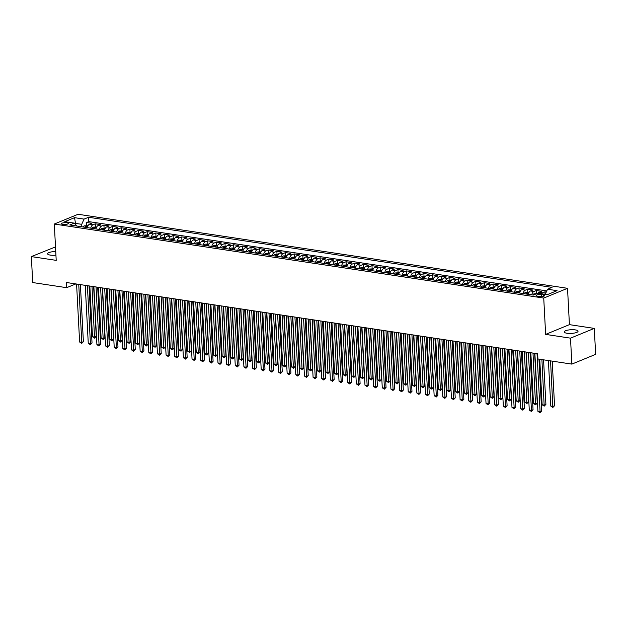 <?xml version="1.0" encoding="UTF-8"?>
<svg xmlns="http://www.w3.org/2000/svg" width="627" height="627" viewBox="0 0 627 627"><rect width="100%" height="100%" fill="white"/><g stroke="black" fill="none" stroke-linecap="round" stroke-linejoin="round"><path stroke-width="0.94" d="M55.748 251.537A6.905 1.85 -3 0 0 47.589 253.786A6.905 1.85 -3 0 0 50.372 255.111A6.905 1.85 -3 0 0 55.936 255.165M567.035 333.266A6.905 1.85 -3 0 0 574.293 333.07A6.905 1.85 -3 0 0 578.047 331.213A6.905 1.85 -3 0 0 575.265 329.888A6.905 1.85 -3 0 0 568.015 330.076A6.905 1.85 -3 0 0 564.261 331.934A6.905 1.85 -3 0 0 567.035 333.266M62.833 224.419A3.456 0.925 -3 0 0 66.462 224.325A3.456 0.925 -3 0 0 68.335 223.392A3.456 0.925 -3 0 0 66.948 222.734A3.456 0.925 -3 0 0 63.319 222.828A3.456 0.925 -3 0 0 61.438 223.753A3.456 0.925 -3 0 0 62.833 224.419M55.505 246.897L31.35 256.6L32.714 282.55L66.65 287.683L75.82 283.921M567.529 288.31L78.101 214.277L54.306 224.035L543.734 298.068L567.529 288.31L569.426 324.637L545.639 334.395L570.499 338.157L594.286 328.399L569.426 324.637M594.286 328.399L595.65 354.349L571.855 364.107L570.499 338.157M546.274 292.033L544.934 291.829L545.067 294.329M537.942 293.256A4.318 2.532 -81.4 0 1 539.126 292.268L541.477 291.304L536.289 290.52L536.446 293.53M528.271 294.322A4.318 2.532 98.6 0 1 530.481 290.959L532.825 290.003L527.636 289.212L527.793 292.221M519.626 293.013A4.318 2.532 98.6 0 1 521.836 289.658L524.18 288.694L518.991 287.911L519.148 290.912M510.981 291.704A4.318 2.532 98.6 0 1 513.184 288.349L515.535 287.385L510.347 286.602L510.503 289.603M502.337 290.395A4.318 2.532 98.6 0 1 504.539 287.041L506.882 286.077L501.694 285.293L501.859 288.295M493.684 289.086A4.318 2.532 98.6 0 1 495.894 285.732L498.238 284.768L493.049 283.984L493.206 286.986M485.039 287.777A4.318 2.532 98.6 0 1 487.242 284.423L489.593 283.459L484.405 282.675L484.561 285.677M476.395 286.468A4.318 2.532 98.6 0 1 478.597 283.114L480.948 282.15L475.76 281.366L475.917 284.368M467.742 285.16A4.318 2.532 98.6 0 1 469.952 281.805L472.296 280.841L467.107 280.057L467.264 283.067M459.097 283.851A4.318 2.532 98.6 0 1 461.3 280.496L463.651 279.532L458.462 278.749L458.619 281.758M450.452 282.55A4.318 2.532 98.6 0 1 452.655 279.187L455.006 278.231L449.818 277.44L449.974 280.449M441.8 281.241A4.318 2.532 98.6 0 1 444.01 277.886L446.353 276.922L441.165 276.139L441.322 279.14M433.155 279.932A4.318 2.532 98.6 0 1 435.365 276.578L437.709 275.614L432.52 274.83L432.677 277.832M424.51 278.623A4.318 2.532 98.6 0 1 426.713 275.269L429.064 274.305L423.876 273.521L424.032 276.523M415.866 277.314A4.318 2.532 98.6 0 1 418.068 273.96L420.411 272.996L415.223 272.212L415.38 275.214M407.213 276.005A4.318 2.532 98.6 0 1 409.423 272.651L411.767 271.687L406.578 270.903L406.735 273.905M398.568 274.697A4.318 2.532 98.6 0 1 400.771 271.342L403.122 270.378L397.933 269.594L398.09 272.596M389.923 273.388A4.318 2.532 98.6 0 1 392.126 270.033L394.469 269.069L389.289 268.285L389.445 271.295M381.271 272.079A4.318 2.532 98.6 0 1 383.481 268.724L385.824 267.768L380.636 266.977L380.793 269.986M372.626 270.778A4.318 2.532 98.6 0 1 374.828 267.415L377.18 266.459L371.991 265.668L372.148 268.677M363.981 269.469A4.318 2.532 98.6 0 1 366.184 266.114L368.535 265.15L363.346 264.367L363.503 267.368M355.329 268.16A4.318 2.532 98.6 0 1 357.539 264.806L359.882 263.842L354.694 263.058L354.851 266.06M346.684 266.851A4.318 2.532 98.6 0 1 348.894 263.497L351.238 262.533L346.049 261.749L346.206 264.751M338.039 265.542A4.318 2.532 98.6 0 1 340.242 262.188L342.593 261.224L337.404 260.44L337.561 263.442M329.387 264.233A4.318 2.532 98.6 0 1 331.597 260.879L333.94 259.915L328.752 259.131L328.909 262.133M320.742 262.925A4.318 2.532 98.6 0 1 322.952 259.57L325.295 258.606L320.107 257.822L320.264 260.824M312.097 261.616A4.318 2.532 98.6 0 1 314.299 258.261L316.651 257.297L311.462 256.514L311.619 259.523M303.452 260.307A4.318 2.532 98.6 0 1 305.655 256.952L307.998 255.996L302.81 255.205L302.974 258.214M294.8 259.006A4.318 2.532 98.6 0 1 297.01 255.644L299.353 254.687L294.165 253.896L294.322 256.905M286.155 257.697A4.318 2.532 98.6 0 1 288.357 254.343L290.709 253.379L285.52 252.595L285.677 255.597M277.51 256.388A4.318 2.532 98.6 0 1 279.713 253.034L282.064 252.07L276.875 251.286L277.032 254.288M268.858 255.079A4.318 2.532 98.6 0 1 271.068 251.725L273.411 250.761L268.223 249.977L268.38 252.979M260.213 253.77A4.318 2.532 98.6 0 1 262.415 250.416L264.766 249.452L259.578 248.668L259.735 251.67M251.568 252.462A4.318 2.532 98.6 0 1 253.77 249.107L256.122 248.143L250.933 247.359L251.09 250.361M242.915 251.153A4.318 2.532 98.6 0 1 245.126 247.798L247.469 246.834L242.281 246.05L242.437 249.052M234.271 249.844A4.318 2.532 98.6 0 1 236.481 246.489L238.824 245.525L233.636 244.742L233.793 247.751M225.626 248.535A4.318 2.532 98.6 0 1 227.828 245.181L230.18 244.224L224.991 243.433L225.148 246.442M216.981 247.234A4.318 2.532 98.6 0 1 219.184 243.872L221.527 242.915L216.339 242.124L216.503 245.133M208.329 245.925A4.318 2.532 98.6 0 1 210.539 242.571L212.882 241.607L207.694 240.823L207.85 243.825M199.684 244.616A4.318 2.532 98.6 0 1 201.886 241.262L204.237 240.298L199.049 239.514L199.206 242.516M191.039 243.307A4.318 2.532 98.6 0 1 193.241 239.953L195.593 238.989L190.404 238.205L190.561 241.207M182.386 241.998A4.318 2.532 98.6 0 1 184.597 238.644L186.94 237.68L181.752 236.896L181.908 239.898M173.742 240.69A4.318 2.532 98.6 0 1 175.944 237.335L178.295 236.371L173.107 235.587L173.264 238.589M165.097 239.381A4.318 2.532 98.6 0 1 167.299 236.026L169.651 235.062L164.462 234.279L164.619 237.28M156.444 238.072A4.318 2.532 98.6 0 1 158.655 234.717L160.998 233.753L155.809 232.97L155.966 235.979M147.8 236.763A4.318 2.532 98.6 0 1 150.01 233.409L152.353 232.452L147.165 231.661L147.321 234.67M139.155 235.462A4.318 2.532 98.6 0 1 141.357 232.1L143.708 231.144L138.52 230.352L138.677 233.362M130.51 234.153A4.318 2.532 98.6 0 1 132.712 230.799L135.056 229.835L129.867 229.051L130.024 232.053M121.857 232.844A4.318 2.532 98.6 0 1 124.068 229.49L126.411 228.526L121.223 227.742L121.379 230.744M113.213 231.535A4.318 2.532 98.6 0 1 115.415 228.181L117.766 227.217L112.578 226.433L112.735 229.435M104.568 230.227A4.318 2.532 98.6 0 1 106.77 226.872L109.114 225.908L103.925 225.124L104.09 228.126M95.915 228.918A4.318 2.532 98.6 0 1 98.126 225.563L100.469 224.599L95.28 223.815L95.437 226.817M571.855 364.107L537.919 358.973L537.645 353.785L66.376 282.495L66.65 287.683M543.429 294.839L541.524 294.557A3.347 0.893 -3 0 0 538.013 294.643A3.347 0.893 -3 0 0 536.187 295.544A3.347 0.893 -3 0 0 537.535 296.187L539.439 296.477A3.347 0.893 -3 0 0 542.951 296.383A3.347 0.893 -3 0 0 544.777 295.482A3.347 0.893 -3 0 0 543.429 294.839L543.499 296.265M76.917 226.041L74.284 223.118L69.785 224.968L533.271 295.074L537.77 293.224L547.285 294.666L557.058 290.662L547.543 289.219L552.05 287.37L88.564 217.263L84.057 219.113L81.706 224.317L75.655 223.4L74.84 223.737M74.284 223.118L64.777 221.684L74.55 217.671L84.057 219.113M541.407 293.773A4.318 2.532 -81.4 0 1 542.59 292.793L544.934 291.829M546.783 290.904L88.791 221.621L86.636 222.507L86.792 225.508M87.271 227.609A4.318 2.532 98.6 0 1 89.473 224.254L91.824 223.29L86.636 222.507M90.727 228.134A4.318 2.532 -81.4 0 1 92.937 224.779L95.28 223.815M99.379 229.443A4.318 2.532 -81.4 0 1 101.582 226.088L103.925 225.124M108.024 230.752A4.318 2.532 -81.4 0 1 110.227 227.397L112.578 226.433M116.669 232.061A4.318 2.532 -81.4 0 1 118.879 228.706L121.223 227.742M125.322 233.362A4.318 2.532 -81.4 0 1 127.524 230.007L129.867 229.051M133.966 234.67A4.318 2.532 -81.4 0 1 136.169 231.316L138.52 230.352M142.611 235.979A4.318 2.532 -81.4 0 1 144.821 232.625L147.165 231.661M151.256 237.288A4.318 2.532 -81.4 0 1 153.466 233.934L155.809 232.97M159.909 238.597A4.318 2.532 -81.4 0 1 162.111 235.243L164.462 234.279M168.553 239.906A4.318 2.532 -81.4 0 1 170.756 236.551L173.107 235.587M177.198 241.215A4.318 2.532 -81.4 0 1 179.408 237.86L181.752 236.896M185.851 242.524A4.318 2.532 -81.4 0 1 188.053 239.169L190.404 238.205M194.495 243.832A4.318 2.532 -81.4 0 1 196.698 240.478L199.049 239.514M203.14 245.133A4.318 2.532 -81.4 0 1 205.35 241.779L207.694 240.823M211.793 246.442A4.318 2.532 -81.4 0 1 213.995 243.088L216.339 242.124M220.438 247.751A4.318 2.532 -81.4 0 1 222.64 244.397L224.991 243.433M229.082 249.06A4.318 2.532 -81.4 0 1 231.292 245.706L233.636 244.742M237.727 250.369A4.318 2.532 -81.4 0 1 239.937 247.014L242.281 246.05M246.38 251.678A4.318 2.532 -81.4 0 1 248.582 248.323L250.933 247.359M255.024 252.987A4.318 2.532 -81.4 0 1 257.235 249.632L259.578 248.668M263.669 254.296A4.318 2.532 -81.4 0 1 265.879 250.941L268.223 249.977M272.322 255.604A4.318 2.532 -81.4 0 1 274.524 252.25L276.875 251.286M280.967 256.905A4.318 2.532 -81.4 0 1 283.169 253.551L285.52 252.595M289.611 258.214A4.318 2.532 -81.4 0 1 291.821 254.86L294.165 253.896M298.264 259.523A4.318 2.532 -81.4 0 1 300.466 256.169L302.81 255.205M306.909 260.832A4.318 2.532 -81.4 0 1 309.111 257.478L311.462 256.514M315.553 262.141A4.318 2.532 -81.4 0 1 317.764 258.786L320.107 257.822M324.198 263.45A4.318 2.532 -81.4 0 1 326.408 260.095L328.752 259.131M332.851 264.759A4.318 2.532 -81.4 0 1 335.053 261.404L337.404 260.44M341.496 266.067A4.318 2.532 -81.4 0 1 343.706 262.713L346.049 261.749M350.14 267.376A4.318 2.532 -81.4 0 1 352.35 264.022L354.694 263.058M358.793 268.677A4.318 2.532 -81.4 0 1 360.995 265.323L363.346 264.367M367.438 269.986A4.318 2.532 -81.4 0 1 369.64 266.632L371.991 265.668M376.082 271.295A4.318 2.532 -81.4 0 1 378.293 267.941L380.636 266.977M384.735 272.604A4.318 2.532 -81.4 0 1 386.937 269.249L389.289 268.285M393.38 273.913A4.318 2.532 -81.4 0 1 395.582 270.558L397.933 269.594M402.025 275.222A4.318 2.532 -81.4 0 1 404.235 271.867L406.578 270.903M410.677 276.531A4.318 2.532 -81.4 0 1 412.879 273.176L415.223 272.212M419.322 277.839A4.318 2.532 -81.4 0 1 421.524 274.485L423.876 273.521M427.967 279.148A4.318 2.532 -81.4 0 1 430.177 275.794L432.52 274.83M436.611 280.449A4.318 2.532 -81.4 0 1 438.822 277.095L441.165 276.139M445.264 281.758A4.318 2.532 -81.4 0 1 447.466 278.404L449.818 277.44M453.909 283.067A4.318 2.532 -81.4 0 1 456.111 279.713L458.462 278.749M462.554 284.376A4.318 2.532 -81.4 0 1 464.764 281.021L467.107 280.057M471.206 285.685A4.318 2.532 -81.4 0 1 473.409 282.33L475.76 281.366M479.851 286.994A4.318 2.532 -81.4 0 1 482.053 283.639L484.405 282.675M488.496 288.302A4.318 2.532 -81.4 0 1 490.706 284.948L493.049 283.984M497.148 289.611A4.318 2.532 -81.4 0 1 499.351 286.257L501.694 285.293M505.793 290.92A4.318 2.532 -81.4 0 1 507.995 287.566L510.347 286.602M514.438 292.221A4.318 2.532 -81.4 0 1 516.648 288.867L518.991 287.911M523.083 293.53A4.318 2.532 -81.4 0 1 525.293 290.176L527.636 289.212M531.735 294.839A4.318 2.532 -81.4 0 1 533.938 291.484L536.289 290.52M31.35 256.6L56.211 260.362L54.306 224.035M545.639 334.395L543.734 298.068M75.718 224.709L74.55 217.671M81.831 226.786L81.706 224.317M545.224 294.353L547.543 289.219M88.791 221.621L88.564 217.263M537.041 353.691L540.082 411.673L537.919 411.343L534.878 353.362M538.969 359.13L541.689 411.014L540.082 411.673L539.988 412.723L537.919 411.343M541.689 411.014L539.988 412.723M548.398 360.556L550.78 406.069L552.943 406.398L554.55 405.74L552.215 361.136M554.55 405.74L552.849 407.448L550.553 360.886M552.849 407.448L550.78 406.069M528.396 352.382L531.437 410.364L529.274 410.034L526.233 352.053M530.05 352.633L533.044 409.705L531.437 410.364L531.335 411.422L529.274 410.034M533.044 409.705L531.335 411.422M519.752 351.073L522.785 409.055L520.622 408.726L517.588 350.744M521.405 351.324L524.391 408.396L522.785 409.055L522.691 410.113L520.622 408.726M524.391 408.396L522.691 410.113M511.099 349.764L514.14 407.746L511.977 407.425L508.936 349.443M512.753 350.015L515.747 407.088L514.14 407.746L514.046 408.804L511.977 407.425M515.747 407.088L514.046 408.804M502.454 348.455L505.495 406.437L503.332 406.116L500.291 348.134M504.108 348.706L507.102 405.779L505.495 406.437L505.393 407.495L503.332 406.116M507.102 405.779L505.393 407.495M536.884 293.593L533.898 293.867A2.861 1.677 98.6 0 0 532.84 295.011M539.745 359.247L542.136 404.76L544.291 405.089L545.905 404.431L543.562 359.827M545.905 404.431L544.197 406.147L541.908 359.577M544.197 406.147L542.136 404.76M528.992 292.401L525.254 292.558A2.861 1.677 98.6 0 0 524.196 293.702M530.826 352.75L533.483 403.451L535.646 403.78L537.253 403.122L534.643 353.33M526.876 294.102A2.861 1.677 -81.4 0 1 527.456 293.287L526.421 293.13A2.861 1.677 98.6 0 0 525.834 293.945M537.253 403.122L535.552 404.838L532.989 353.079M535.552 404.838L533.483 403.451M520.347 291.093L516.609 291.249A2.861 1.677 98.6 0 0 515.543 292.394M522.181 351.441L524.838 402.15L527.001 402.471L528.608 401.813L525.998 352.021M518.223 292.801A2.861 1.677 -81.4 0 1 518.811 291.978L517.777 291.821A2.861 1.677 98.6 0 0 517.189 292.644M528.608 401.813L526.907 403.529L524.344 351.771M526.907 403.529L524.838 402.15M511.703 289.784L507.964 289.94A2.861 1.677 98.6 0 0 506.898 291.085M513.537 350.132L516.193 400.841L518.357 401.162L519.963 400.504L517.353 350.712M509.579 291.492A2.861 1.677 -81.4 0 1 510.166 290.669L509.124 290.513A2.861 1.677 98.6 0 0 508.544 291.336M519.963 400.504L518.255 402.221L515.692 350.462M518.255 402.221L516.193 400.841M493.81 347.146L496.843 405.136L494.687 404.807L491.646 346.825M495.463 347.397L498.449 404.47L496.843 405.136L496.749 406.186L494.687 404.807M498.449 404.47L496.749 406.186M503.058 288.475L499.311 288.632A2.861 1.677 98.6 0 0 498.253 289.776M504.884 348.824L507.541 399.532L509.704 399.861L511.311 399.195L508.701 349.404M500.934 290.183A2.861 1.677 -81.4 0 1 501.522 289.36L500.479 289.204A2.861 1.677 98.6 0 0 499.891 290.027M511.311 399.195L509.61 400.912L507.047 349.153M509.61 400.912L507.541 399.532M485.157 345.845L488.198 403.827L486.035 403.498L483.002 345.516M486.818 346.096L489.805 403.169L488.198 403.827L488.104 404.877L486.035 403.498M489.805 403.169L488.104 404.877M494.405 287.166L490.667 287.323A2.861 1.677 98.6 0 0 489.601 288.467M496.239 347.515L498.896 398.223L501.059 398.553L502.666 397.894L500.056 348.095M492.281 288.875A2.861 1.677 -81.4 0 1 492.869 288.059L491.834 287.903A2.861 1.677 98.6 0 0 491.247 288.718M502.666 397.894L500.965 399.603L498.402 347.844M500.965 399.603L498.896 398.223M476.512 344.536L479.553 402.518L477.39 402.189L474.349 344.207M478.166 344.787L481.16 401.86L479.553 402.518L479.459 403.569L477.39 402.189M481.16 401.86L479.459 403.569M485.76 285.857L482.022 286.014A2.861 1.677 98.6 0 0 480.956 287.158M487.594 346.214L490.251 396.915L492.414 397.244L494.021 396.585L491.411 346.786M483.636 287.566A2.861 1.677 -81.4 0 1 484.224 286.751L483.19 286.594A2.861 1.677 98.6 0 0 482.602 287.409M494.021 396.585L492.313 398.294L489.758 346.535M492.313 398.294L490.251 396.915M467.867 343.228L470.901 401.209L468.745 400.88L465.704 342.898M469.521 343.478L472.515 400.551L470.901 401.209L470.806 402.26L468.745 400.88M472.515 400.551L470.806 402.26M477.116 284.556L473.369 284.713A2.861 1.677 98.6 0 0 472.311 285.849M478.942 344.905L481.599 395.606L483.762 395.935L485.369 395.276L482.759 345.477M474.992 286.257A2.861 1.677 -81.4 0 1 475.579 285.442L474.537 285.285A2.861 1.677 98.6 0 0 473.949 286.1M485.369 395.276L483.668 396.985L481.105 345.226M483.668 396.985L481.599 395.606M459.215 341.919L462.256 399.901L460.093 399.571L457.059 341.59M460.876 342.17L463.862 399.242L462.256 399.901L462.162 400.951L460.093 399.571M463.862 399.242L462.162 400.951M450.57 340.61L453.611 398.592L451.448 398.263L448.407 340.281M452.224 340.861L455.218 397.933L453.611 398.592L453.517 399.65L451.448 398.263M455.218 397.933L453.517 399.65M441.925 339.301L444.966 397.283L442.803 396.954L439.762 338.972M443.579 339.552L446.573 396.625L444.966 397.283L444.864 398.341L442.803 396.954M446.573 396.625L444.864 398.341M433.281 337.992L436.314 395.974L434.15 395.653L431.117 337.671M434.934 338.243L437.92 395.316L436.314 395.974L436.22 397.032L434.15 395.653M437.92 395.316L436.22 397.032M424.628 336.683L427.669 394.665L425.506 394.344L422.465 336.362M426.282 336.934L429.276 394.007L427.669 394.665L427.575 395.723L425.506 394.344M429.276 394.007L427.575 395.723M415.983 335.374L419.024 393.364L416.861 393.035L413.82 335.053M417.637 335.625L420.631 392.698L419.024 393.364L418.922 394.414L416.861 393.035M420.631 392.698L418.922 394.414M407.338 334.073L410.371 392.055L408.216 391.726L405.175 333.744M408.992 334.324L411.978 391.397L410.371 392.055L410.277 393.105L408.216 391.726M411.978 391.397L410.277 393.105M398.686 332.765L401.727 390.746L399.564 390.417L396.53 332.435M400.347 333.015L403.333 390.088L401.727 390.746L401.633 391.797L399.564 390.417M403.333 390.088L401.633 391.797M390.041 331.456L393.082 389.438L390.919 389.108L387.878 331.127M391.695 331.707L394.689 388.779L393.082 389.438L392.988 390.488L390.919 389.108M394.689 388.779L392.988 390.488M381.396 330.147L384.429 388.129L382.274 387.799L379.233 329.818M383.05 330.398L386.044 387.47L384.429 388.129L384.335 389.179L382.274 387.799M386.044 387.47L384.335 389.179M372.744 328.838L375.785 386.82L373.621 386.491L370.588 328.509M374.405 329.089L377.391 386.161L375.785 386.82L375.691 387.878L373.621 386.491M377.391 386.161L375.691 387.878M364.099 327.529L367.14 385.511L364.977 385.182L361.936 327.2M365.753 327.78L368.747 384.853L367.14 385.511L367.046 386.569L364.977 385.182M368.747 384.853L367.046 386.569M468.463 283.247L464.725 283.404A2.861 1.677 98.6 0 0 463.659 284.54M470.297 343.596L472.954 394.297L475.117 394.626L476.724 393.968L474.114 344.168M466.339 284.948A2.861 1.677 -81.4 0 1 466.927 284.133L465.892 283.976A2.861 1.677 98.6 0 0 465.305 284.791M476.724 393.968L475.023 395.676L472.46 343.917M475.023 395.676L472.954 394.297M459.818 281.938L456.08 282.095A2.861 1.677 98.6 0 0 455.014 283.239M461.652 342.287L464.309 392.988L466.472 393.317L468.079 392.659L465.469 342.867M457.694 283.639A2.861 1.677 -81.4 0 1 458.282 282.824L457.248 282.667A2.861 1.677 98.6 0 0 456.66 283.482M468.079 392.659L466.37 394.375L463.815 342.616M466.37 394.375L464.309 392.988M451.174 280.63L447.427 280.786A2.861 1.677 98.6 0 0 446.369 281.931M453.007 340.978L455.664 391.679L457.82 392.008L459.426 391.35L456.824 341.558M449.05 282.33A2.861 1.677 -81.4 0 1 449.637 281.515L448.595 281.358A2.861 1.677 98.6 0 0 448.007 282.174M459.426 391.35L457.726 393.066L455.163 341.307M457.726 393.066L455.664 391.679M442.521 279.321L438.782 279.477A2.861 1.677 98.6 0 0 437.724 280.622M444.355 339.669L447.012 390.378L449.175 390.699L450.782 390.041L448.172 340.249M440.405 281.029A2.861 1.677 -81.4 0 1 440.985 280.206L439.95 280.05A2.861 1.677 98.6 0 0 439.362 280.872M450.782 390.041L449.081 391.757L446.518 339.999M449.081 391.757L447.012 390.378M433.876 278.012L430.138 278.169A2.861 1.677 98.6 0 0 429.072 279.313M435.71 338.361L438.367 389.069L440.53 389.391L442.137 388.732L439.527 338.941M431.752 279.72A2.861 1.677 -81.4 0 1 432.34 278.897L431.305 278.741A2.861 1.677 98.6 0 0 430.718 279.564M442.137 388.732L440.436 390.449L437.873 338.69M440.436 390.449L438.367 389.069M425.231 276.703L421.485 276.86A2.861 1.677 98.6 0 0 420.427 278.004M427.065 337.052L429.722 387.76L431.878 388.089L433.492 387.423L430.882 337.632M423.107 278.412A2.861 1.677 -81.4 0 1 423.695 277.589L422.653 277.432A2.861 1.677 98.6 0 0 422.073 278.255M433.492 387.423L431.784 389.14L429.221 337.381M431.784 389.14L429.722 387.76M416.579 275.394L412.84 275.551A2.861 1.677 98.6 0 0 411.782 276.695M418.413 335.743L421.07 386.451L423.233 386.781L424.84 386.122L422.23 336.323M414.463 277.103A2.861 1.677 -81.4 0 1 415.05 276.288L414.008 276.131A2.861 1.677 98.6 0 0 413.42 276.946M424.84 386.122L423.139 387.831L420.576 336.072M423.139 387.831L421.07 386.451M407.934 274.085L404.196 274.242A2.861 1.677 98.6 0 0 403.13 275.386M409.768 334.442L412.425 385.143L414.588 385.472L416.195 384.813L413.585 335.014M405.81 275.794A2.861 1.677 -81.4 0 1 406.398 274.979L405.363 274.822A2.861 1.677 98.6 0 0 404.776 275.637M416.195 384.813L414.494 386.522L411.931 334.763M414.494 386.522L412.425 385.143M399.289 272.784L395.551 272.941A2.861 1.677 98.6 0 0 394.485 274.077M401.123 333.133L403.78 383.834L405.943 384.163L407.55 383.505L404.94 333.705M397.165 274.485A2.861 1.677 -81.4 0 1 397.753 273.67L396.719 273.513A2.861 1.677 98.6 0 0 396.131 274.328M407.55 383.505L405.841 385.213L403.286 333.454M405.841 385.213L403.78 383.834M390.645 271.475L386.898 271.632A2.861 1.677 98.6 0 0 385.84 272.769M392.471 331.824L395.128 382.525L397.291 382.854L398.897 382.196L396.288 332.396M388.521 273.176A2.861 1.677 -81.4 0 1 389.108 272.361L388.066 272.204A2.861 1.677 98.6 0 0 387.478 273.019M398.897 382.196L397.197 383.904L394.634 332.145M397.197 383.904L395.128 382.525M381.992 270.166L378.253 270.323A2.861 1.677 98.6 0 0 377.188 271.467M383.826 330.515L386.483 381.216L388.646 381.545L390.253 380.887L387.643 331.095M379.868 271.867A2.861 1.677 -81.4 0 1 380.456 271.052L379.421 270.895A2.861 1.677 98.6 0 0 378.833 271.71M390.253 380.887L388.552 382.603L385.989 330.844M388.552 382.603L386.483 381.216M373.347 268.858L369.609 269.014A2.861 1.677 98.6 0 0 368.543 270.159M375.181 329.206L377.838 379.907L380.001 380.236L381.608 379.578L378.998 329.786M371.223 270.558A2.861 1.677 -81.4 0 1 371.811 269.743L370.776 269.586A2.861 1.677 98.6 0 0 370.189 270.402M381.608 379.578L379.899 381.294L377.344 329.536M379.899 381.294L377.838 379.907M355.454 326.22L358.495 384.202L356.332 383.881L353.291 325.899M357.108 326.471L360.102 383.544L358.495 384.202L358.393 385.26L356.332 383.881M360.102 383.544L358.393 385.26M346.809 324.911L349.842 382.893L347.679 382.572L344.646 324.59M348.463 325.162L351.449 382.235L349.842 382.893L349.748 383.951L347.679 382.572M351.449 382.235L349.748 383.951M338.157 323.603L341.198 381.592L339.035 381.263L335.994 323.281M339.81 323.853L342.804 380.926L341.198 381.592L341.104 382.642L339.035 381.263M342.804 380.926L341.104 382.642M329.512 322.302L332.553 380.283L330.39 379.954L327.349 321.972M331.166 322.552L334.16 379.625L332.553 380.283L332.451 381.334L330.39 379.954M334.16 379.625L332.451 381.334M364.702 267.549L360.956 267.705A2.861 1.677 98.6 0 0 359.898 268.85M366.529 327.897L369.193 378.606L371.349 378.927L372.955 378.269L370.345 328.477M362.578 269.257A2.861 1.677 -81.4 0 1 363.166 268.434L362.124 268.278A2.861 1.677 98.6 0 0 361.536 269.101M372.955 378.269L371.255 379.986L368.692 328.227M371.255 379.986L369.193 378.606M356.05 266.24L352.311 266.397A2.861 1.677 98.6 0 0 351.253 267.541M357.884 326.589L360.541 377.297L362.704 377.619L364.311 376.96L361.701 327.169M353.934 267.948A2.861 1.677 -81.4 0 1 354.514 267.126L353.479 266.969A2.861 1.677 98.6 0 0 352.891 267.792M364.311 376.96L362.61 378.677L360.047 326.918M362.61 378.677L360.541 377.297M347.405 264.931L343.667 265.088A2.861 1.677 98.6 0 0 342.601 266.232M349.239 325.28L351.896 375.988L354.059 376.318L355.666 375.651L353.056 325.86M345.281 266.64A2.861 1.677 -81.4 0 1 345.869 265.817L344.834 265.66A2.861 1.677 98.6 0 0 344.247 266.483M355.666 375.651L353.965 377.368L351.402 325.609M353.965 377.368L351.896 375.988M338.76 263.622L335.014 263.779A2.861 1.677 98.6 0 0 333.956 264.923M340.594 323.971L343.251 374.68L345.406 375.009L347.021 374.35L344.411 324.551M336.636 265.331A2.861 1.677 -81.4 0 1 337.224 264.516L336.182 264.359A2.861 1.677 98.6 0 0 335.602 265.174M347.021 374.35L345.312 376.059L342.75 324.3M345.312 376.059L343.251 374.68M320.867 320.993L323.9 378.974L321.737 378.645L318.704 320.663M322.521 321.243L325.507 378.316L323.9 378.974L323.806 380.025L321.737 378.645M325.507 378.316L323.806 380.025M330.108 262.313L326.369 262.47A2.861 1.677 98.6 0 0 325.311 263.614M331.942 322.67L334.599 373.371L336.762 373.7L338.368 373.041L335.758 323.242M327.992 264.022A2.861 1.677 -81.4 0 1 328.572 263.207L327.537 263.05A2.861 1.677 98.6 0 0 326.949 263.865M338.368 373.041L336.668 374.75L334.105 322.991M336.668 374.75L334.599 373.371M312.215 319.684L315.256 377.666L313.092 377.336L310.051 319.355M313.868 319.935L316.862 377.007L315.256 377.666L315.162 378.716L313.092 377.336M316.862 377.007L315.162 378.716M321.463 261.012L317.724 261.169A2.861 1.677 98.6 0 0 316.659 262.305M323.297 321.361L325.954 372.062L328.117 372.391L329.724 371.733L327.114 321.933M319.339 262.713A2.861 1.677 -81.4 0 1 319.927 261.898L318.892 261.741A2.861 1.677 98.6 0 0 318.304 262.556M329.724 371.733L328.023 373.441L325.46 321.682M328.023 373.441L325.954 372.062M303.57 318.375L306.611 376.357L304.448 376.028L301.407 318.046M305.224 318.626L308.218 375.698L306.611 376.357L306.517 377.407L304.448 376.028M308.218 375.698L306.517 377.407M312.818 259.703L309.08 259.86A2.861 1.677 98.6 0 0 308.014 260.997M314.652 320.052L317.309 370.753L319.472 371.082L321.079 370.424L318.469 320.624M310.694 261.404A2.861 1.677 -81.4 0 1 311.282 260.589L310.24 260.432A2.861 1.677 98.6 0 0 309.66 261.247M321.079 370.424L319.37 372.132L316.807 320.373M319.37 372.132L317.309 370.753M294.925 317.066L297.958 375.048L295.803 374.719L292.762 316.737M296.579 317.317L299.573 374.39L297.958 375.048L297.864 376.106L295.803 374.719M299.573 374.39L297.864 376.106M304.173 258.395L300.427 258.551A2.861 1.677 98.6 0 0 299.369 259.696M306 318.743L308.656 369.444L310.82 369.773L312.426 369.115L309.816 319.323M302.049 260.095A2.861 1.677 -81.4 0 1 302.637 259.28L301.595 259.123A2.861 1.677 98.6 0 0 301.007 259.939M312.426 369.115L310.726 370.831L308.163 319.072M310.726 370.831L308.656 369.444M286.273 315.757L289.313 373.739L287.15 373.41L284.117 315.428M287.934 316.008L290.92 373.081L289.313 373.739L289.219 374.797L287.15 373.41M290.92 373.081L289.219 374.797M295.521 257.086L291.782 257.242A2.861 1.677 98.6 0 0 290.716 258.387M297.355 317.434L300.012 368.143L302.175 368.464L303.781 367.806L301.172 318.014M293.397 258.786A2.861 1.677 -81.4 0 1 293.985 257.971L292.95 257.815A2.861 1.677 98.6 0 0 292.362 258.63M303.781 367.806L302.081 369.522L299.518 317.764M302.081 369.522L300.012 368.143M277.628 314.448L280.669 372.43L278.506 372.109L275.465 314.127M279.281 314.699L282.275 371.772L280.669 372.43L280.575 373.488L278.506 372.109M282.275 371.772L280.575 373.488M286.876 255.777L283.138 255.934A2.861 1.677 98.6 0 0 282.072 257.078M288.71 316.126L291.367 366.834L293.53 367.156L295.137 366.497L292.527 316.706M284.752 257.485A2.861 1.677 -81.4 0 1 285.34 256.662L284.305 256.506A2.861 1.677 98.6 0 0 283.717 257.329M295.137 366.497L293.428 368.214L290.873 316.455M293.428 368.214L291.367 366.834M268.983 313.139L272.016 371.121L269.861 370.8L266.82 312.818M270.637 313.39L273.631 370.463L272.016 371.121L271.922 372.179L269.861 370.8M273.631 370.463L271.922 372.179M278.231 254.468L274.485 254.625A2.861 1.677 98.6 0 0 273.427 255.769M280.057 314.817L282.714 365.525L284.877 365.847L286.484 365.188L283.874 315.397M276.107 256.177A2.861 1.677 -81.4 0 1 276.695 255.354L275.653 255.197A2.861 1.677 98.6 0 0 275.065 256.02M286.484 365.188L284.783 366.905L282.221 315.146M284.783 366.905L282.714 365.525M260.33 311.831L263.371 369.82L261.208 369.491L258.175 311.509M261.992 312.081L264.978 369.154L263.371 369.82L263.277 370.87L261.208 369.491M264.978 369.154L263.277 370.87M269.579 253.159L265.84 253.316A2.861 1.677 98.6 0 0 264.774 254.46M271.413 313.508L274.07 364.216L276.233 364.546L277.839 363.879L275.229 314.088M267.463 254.868A2.861 1.677 -81.4 0 1 268.042 254.045L267.008 253.888A2.861 1.677 98.6 0 0 266.42 254.711M277.839 363.879L276.139 365.596L273.576 313.837M276.139 365.596L274.07 364.216M251.686 310.53L254.727 368.511L252.563 368.182L249.522 310.2M253.339 310.78L256.333 367.853L254.727 368.511L254.633 369.562L252.563 368.182M256.333 367.853L254.633 369.562M260.934 251.85L257.195 252.007A2.861 1.677 98.6 0 0 256.13 253.151M262.768 312.199L265.425 362.908L267.588 363.237L269.195 362.578L266.585 312.779M258.81 253.559A2.861 1.677 -81.4 0 1 259.398 252.744L258.363 252.587A2.861 1.677 98.6 0 0 257.775 253.402M269.195 362.578L267.494 364.287L264.931 312.528M267.494 364.287L265.425 362.908M243.041 309.221L246.082 367.203L243.919 366.873L240.878 308.892M244.695 309.472L247.689 366.544L246.082 367.203L245.98 368.253L243.919 366.873M247.689 366.544L245.98 368.253M252.289 250.541L248.543 250.698A2.861 1.677 98.6 0 0 247.485 251.842M254.123 310.898L256.78 361.599L258.935 361.928L260.55 361.27L257.94 311.47M250.165 252.25A2.861 1.677 -81.4 0 1 250.753 251.435L249.711 251.278A2.861 1.677 98.6 0 0 249.131 252.093M260.55 361.27L258.841 362.978L256.278 311.219M258.841 362.978L256.78 361.599M234.396 307.912L237.429 365.894L235.266 365.565L232.233 307.583M236.05 308.163L239.036 365.235L237.429 365.894L237.335 366.944L235.266 365.565M239.036 365.235L237.335 366.944M243.637 249.24L239.898 249.397A2.861 1.677 98.6 0 0 238.84 250.534M245.47 309.589L248.127 360.29L250.291 360.619L251.897 359.961L249.287 310.161M241.52 250.941A2.861 1.677 -81.4 0 1 242.1 250.126L241.066 249.969A2.861 1.677 98.6 0 0 240.478 250.784M251.897 359.961L250.197 361.669L247.634 309.91M250.197 361.669L248.127 360.29M225.744 306.603L228.784 364.585L226.621 364.256L223.58 306.274M227.397 306.854L230.391 363.926L228.784 364.585L228.69 365.635L226.621 364.256M230.391 363.926L228.69 365.635M234.992 247.931L231.253 248.088A2.861 1.677 98.6 0 0 230.187 249.232M236.826 308.28L239.483 358.981L241.646 359.31L243.252 358.652L240.643 308.852M232.868 249.632A2.861 1.677 -81.4 0 1 233.456 248.817L232.421 248.66A2.861 1.677 98.6 0 0 231.833 249.475M243.252 358.652L241.552 360.36L238.989 308.602M241.552 360.36L239.483 358.981M217.099 305.294L220.14 363.276L217.977 362.947L214.936 304.965M218.752 305.545L221.746 362.618L220.14 363.276L220.038 364.334L217.977 362.947M221.746 362.618L220.038 364.334M226.347 246.623L222.609 246.779A2.861 1.677 98.6 0 0 221.543 247.924M228.181 306.971L230.838 357.672L233.001 358.001L234.608 357.343L231.998 307.551M224.223 248.323A2.861 1.677 -81.4 0 1 224.811 247.508L223.768 247.351A2.861 1.677 98.6 0 0 223.188 248.167M234.608 357.343L232.899 359.059L230.336 307.301M232.899 359.059L230.838 357.672M208.454 303.985L211.487 361.967L209.332 361.638L206.291 303.656M210.108 304.236L213.094 361.309L211.487 361.967L211.393 363.025L209.332 361.638M213.094 361.309L211.393 363.025M217.702 245.314L213.956 245.47A2.861 1.677 98.6 0 0 212.898 246.615M219.528 305.662L222.185 356.371L224.348 356.692L225.955 356.034L223.345 306.242M215.578 247.014A2.861 1.677 -81.4 0 1 216.166 246.199L215.124 246.043A2.861 1.677 98.6 0 0 214.536 246.858M225.955 356.034L224.254 357.751L221.692 305.992M224.254 357.751L222.185 356.371M199.801 302.676L202.842 360.658L200.679 360.337L197.646 302.355M201.463 302.927L204.449 360L202.842 360.658L202.748 361.716L200.679 360.337M204.449 360L202.748 361.716M209.05 244.005L205.311 244.162A2.861 1.677 98.6 0 0 204.245 245.306M210.884 304.354L213.541 355.062L215.704 355.384L217.31 354.725L214.7 304.934M206.926 245.713A2.861 1.677 -81.4 0 1 207.513 244.891L206.479 244.734A2.861 1.677 98.6 0 0 205.891 245.557M217.31 354.725L215.61 356.442L213.047 304.683M215.61 356.442L213.541 355.062M191.157 301.368L194.198 359.349L192.034 359.028L188.993 301.046M192.81 301.618L195.804 358.691L194.198 359.349L194.104 360.407L192.034 359.028M195.804 358.691L194.104 360.407M200.405 242.696L196.666 242.853A2.861 1.677 98.6 0 0 195.6 243.997M202.239 303.045L204.896 353.753L207.059 354.075L208.666 353.416L206.056 303.625M198.281 244.405A2.861 1.677 -81.4 0 1 198.869 243.582L197.834 243.425A2.861 1.677 98.6 0 0 197.246 244.248M208.666 353.416L206.957 355.133L204.402 303.374M206.957 355.133L204.896 353.753M182.512 300.059L185.545 358.048L183.39 357.719L180.349 299.737M184.166 300.309L187.16 357.382L185.545 358.048L185.451 359.099L183.39 357.719M187.16 357.382L185.451 359.099M191.76 241.387L188.014 241.544A2.861 1.677 98.6 0 0 186.956 242.688M193.586 301.736L196.243 352.445L198.406 352.774L200.013 352.108L197.403 302.316M189.636 243.096A2.861 1.677 -81.4 0 1 190.224 242.273L189.182 242.116A2.861 1.677 98.6 0 0 188.594 242.939M200.013 352.108L198.312 353.824L195.749 302.065M198.312 353.824L196.243 352.445M173.859 298.758L176.9 356.739L174.737 356.41L171.704 298.428M175.521 299.008L178.507 356.081L176.9 356.739L176.806 357.79L174.737 356.41M178.507 356.081L176.806 357.79M183.108 240.078L179.369 240.235A2.861 1.677 98.6 0 0 178.303 241.379M184.941 300.427L187.598 351.136L189.762 351.465L191.368 350.806L188.758 301.007M180.984 241.787A2.861 1.677 -81.4 0 1 181.571 240.972L180.537 240.815A2.861 1.677 98.6 0 0 179.949 241.63M191.368 350.806L189.667 352.515L187.105 300.756M189.667 352.515L187.598 351.136M165.214 297.449L168.255 355.431L166.092 355.101L163.051 297.12M166.868 297.7L169.862 354.772L168.255 355.431L168.161 356.481L166.092 355.101M169.862 354.772L168.161 356.481M174.463 238.769L170.724 238.926A2.861 1.677 98.6 0 0 169.658 240.07M176.297 299.126L178.954 349.827L181.117 350.156L182.723 349.498L180.114 299.698M172.339 240.478A2.861 1.677 -81.4 0 1 172.927 239.663L171.892 239.506A2.861 1.677 98.6 0 0 171.304 240.321M182.723 349.498L181.015 351.206L178.46 299.447M181.015 351.206L178.954 349.827M156.57 296.14L159.611 354.122L157.448 353.793L154.407 295.811M158.223 296.391L161.217 353.463L159.611 354.122L159.509 355.172L157.448 353.793M161.217 353.463L159.509 355.172M165.818 237.468L162.072 237.625A2.861 1.677 98.6 0 0 161.014 238.762M167.644 297.817L170.309 348.518L172.464 348.847L174.071 348.189L171.469 298.389M163.694 239.169A2.861 1.677 -81.4 0 1 164.282 238.354L163.239 238.197A2.861 1.677 98.6 0 0 162.652 239.012M174.071 348.189L172.37 349.897L169.807 298.138M172.37 349.897L170.309 348.518M147.925 294.831L150.958 352.813L148.795 352.484L145.762 294.502M149.579 295.082L152.565 352.155L150.958 352.813L150.864 353.863L148.795 352.484M152.565 352.155L150.864 353.863M157.165 236.16L153.427 236.316A2.861 1.677 98.6 0 0 152.369 237.461M158.999 296.508L161.656 347.209L163.819 347.538L165.426 346.88L162.816 297.08M155.049 237.86A2.861 1.677 -81.4 0 1 155.629 237.045L154.595 236.888A2.861 1.677 98.6 0 0 154.007 237.704M165.426 346.88L163.725 348.588L161.163 296.83M163.725 348.588L161.656 347.209M139.272 293.522L142.313 351.504L140.15 351.175L137.109 293.193M140.926 293.773L143.92 350.846L142.313 351.504L142.219 352.562L140.15 351.175M143.92 350.846L142.219 352.562M148.521 234.851L144.782 235.007A2.861 1.677 98.6 0 0 143.716 236.152M150.355 295.199L153.012 345.9L155.175 346.229L156.781 345.571L154.171 295.779M146.397 236.551A2.861 1.677 -81.4 0 1 146.984 235.736L145.95 235.58A2.861 1.677 98.6 0 0 145.362 236.395M156.781 345.571L155.081 347.287L152.518 295.529M155.081 347.287L153.012 345.9M130.628 292.213L133.669 350.195L131.505 349.866L128.464 291.884M132.281 292.464L135.275 349.537L133.669 350.195L133.567 351.253L131.505 349.866M135.275 349.537L133.567 351.253M139.876 233.542L136.13 233.699A2.861 1.677 98.6 0 0 135.071 234.843M141.71 293.891L144.367 344.599L146.522 344.921L148.137 344.262L145.527 294.471M137.752 235.243A2.861 1.677 -81.4 0 1 138.34 234.427L137.297 234.271A2.861 1.677 98.6 0 0 136.717 235.086M148.137 344.262L146.428 345.979L143.865 294.22M146.428 345.979L144.367 344.599M121.983 290.904L125.016 348.886L122.861 348.565L119.82 290.583M123.637 291.155L126.623 348.228L125.016 348.886L124.922 349.944L122.861 348.565M126.623 348.228L124.922 349.944M131.223 232.233L127.485 232.39A2.861 1.677 98.6 0 0 126.427 233.534M133.057 292.582L135.714 343.29L137.877 343.612L139.484 342.953L136.874 293.162M129.107 233.942A2.861 1.677 -81.4 0 1 129.695 233.119L128.653 232.962A2.861 1.677 98.6 0 0 128.065 233.785M139.484 342.953L137.783 344.67L135.22 292.911M137.783 344.67L135.714 343.29M113.33 289.596L116.371 347.577L114.208 347.256L111.175 289.274M114.992 289.846L117.978 346.919L116.371 347.577L116.277 348.636L114.208 347.256M117.978 346.919L116.277 348.636M122.578 230.924L118.84 231.081A2.861 1.677 98.6 0 0 117.774 232.225M124.412 291.273L127.069 341.981L129.233 342.303L130.839 341.644L128.229 291.853M120.455 232.633A2.861 1.677 -81.4 0 1 121.042 231.81L120.008 231.653A2.861 1.677 98.6 0 0 119.42 232.476M130.839 341.644L129.138 343.361L126.576 291.602M129.138 343.361L127.069 341.981M104.685 288.287L107.726 346.276L105.563 345.947L102.522 287.965M106.339 288.538L109.333 345.61L107.726 346.276L107.632 347.327L105.563 345.947M109.333 345.61L107.632 347.327M113.934 229.615L110.195 229.772A2.861 1.677 98.6 0 0 109.129 230.916M115.768 289.964L118.425 340.673L120.588 341.002L122.194 340.336L119.585 290.544M111.81 231.324A2.861 1.677 -81.4 0 1 112.398 230.501L111.363 230.344A2.861 1.677 98.6 0 0 110.775 231.167M122.194 340.336L120.486 342.052L117.931 290.293M120.486 342.052L118.425 340.673M96.041 286.986L99.074 344.968L96.919 344.638L93.878 286.657M97.694 287.237L100.688 344.309L99.074 344.968L98.98 346.018L96.919 344.638M100.688 344.309L98.98 346.018M105.289 228.306L101.543 228.463A2.861 1.677 98.6 0 0 100.485 229.607M107.115 288.655L109.772 339.364L111.935 339.693L113.542 339.035L110.932 289.235M103.165 230.015A2.861 1.677 -81.4 0 1 103.753 229.2L102.71 229.043A2.861 1.677 98.6 0 0 102.123 229.858M113.542 339.035L111.841 340.743L109.278 288.984M111.841 340.743L109.772 339.364M87.388 285.677L90.429 343.659L88.266 343.33L85.233 285.348M89.05 285.928L92.036 343L90.429 343.659L90.335 344.709L88.266 343.33M92.036 343L90.335 344.709M96.636 226.998L92.898 227.154A2.861 1.677 98.6 0 0 91.832 228.299M98.47 287.354L101.127 338.055L103.29 338.384L104.897 337.726L102.287 287.926M94.512 228.706A2.861 1.677 -81.4 0 1 95.1 227.891L94.066 227.734A2.861 1.677 98.6 0 0 93.478 228.549M104.897 337.726L103.196 339.434L100.633 287.675M103.196 339.434L101.127 338.055M78.743 284.368L81.784 342.35L79.621 342.021L76.58 284.039M80.397 284.619L83.391 341.691L81.784 342.35L81.69 343.4L79.621 342.021M83.391 341.691L81.69 343.4M87.992 225.696L84.253 225.853A2.861 1.677 98.6 0 0 83.187 226.99M89.826 286.045L92.482 336.746L94.646 337.075L96.252 336.417L93.642 286.617M85.868 227.397A2.861 1.677 -81.4 0 1 86.455 226.582L85.421 226.425A2.861 1.677 98.6 0 0 84.833 227.24M96.252 336.417L94.544 338.125L91.989 286.367M94.544 338.125L92.482 336.746M539.126 292.268L542.59 292.793M89.473 224.254L92.937 224.779M98.126 225.563L101.582 226.088M106.77 226.872L110.227 227.397M115.415 228.181L118.879 228.706M124.068 229.49L127.524 230.007M132.712 230.799L136.169 231.316M141.357 232.1L144.821 232.625M150.01 233.409L153.466 233.934M158.655 234.717L162.111 235.243M167.299 236.026L170.756 236.551M175.944 237.335L179.408 237.86M184.597 238.644L188.053 239.169M193.241 239.953L196.698 240.478M201.886 241.262L205.35 241.779M210.539 242.571L213.995 243.088M219.184 243.872L222.64 244.397M227.828 245.181L231.292 245.706M236.481 246.489L239.937 247.014M245.126 247.798L248.582 248.323M253.77 249.107L257.235 249.632M262.415 250.416L265.879 250.941M271.068 251.725L274.524 252.25M279.713 253.034L283.169 253.551M288.357 254.343L291.821 254.86M297.01 255.644L300.466 256.169M305.655 256.952L309.111 257.478M314.299 258.261L317.764 258.786M322.952 259.57L326.408 260.095M331.597 260.879L335.053 261.404M340.242 262.188L343.706 262.713M348.894 263.497L352.35 264.022M357.539 264.806L360.995 265.323M366.184 266.114L369.64 266.632M374.828 267.415L378.293 267.941M383.481 268.724L386.937 269.249M392.126 270.033L395.582 270.558M400.771 271.342L404.235 271.867M409.423 272.651L412.879 273.176M418.068 273.96L421.524 274.485M426.713 275.269L430.177 275.794M435.365 276.578L438.822 277.095M444.01 277.886L447.466 278.404M452.655 279.187L456.111 279.713M461.3 280.496L464.764 281.021M469.952 281.805L473.409 282.33M478.597 283.114L482.053 283.639M487.242 284.423L490.706 284.948M495.894 285.732L499.351 286.257M504.539 287.041L507.995 287.566M513.184 288.349L516.648 288.867M521.836 289.658L525.293 290.176M530.481 290.959L533.938 291.484M541.626 296.547L541.524 294.557M535.63 294.11L533.953 293.851M528.671 293.052L525.308 292.55M526.468 294.047L526.421 293.13M520.018 291.751L516.664 291.241M517.824 292.738L517.777 291.821M511.373 290.442L508.011 289.933M509.179 291.43L509.124 290.513M502.729 289.133L499.366 288.624M500.526 290.121L500.479 289.204M494.076 287.824L490.722 287.315M491.881 288.812L491.834 287.903M485.431 286.515L482.069 286.006M483.237 287.503L483.19 286.594M476.786 285.207L473.424 284.697M474.584 286.194L474.537 285.285M468.142 283.898L464.779 283.388M465.939 284.885L465.892 283.976M459.489 282.589L456.135 282.079M457.295 283.584L457.248 282.667M450.844 281.28L447.482 280.778M448.642 282.275L448.595 281.358M442.2 279.979L438.837 279.47M439.997 280.967L439.95 280.05M433.547 278.67L430.193 278.161M431.352 279.658L431.305 278.741M424.902 277.361L421.54 276.852M422.708 278.349L422.653 277.432M416.257 276.052L412.895 275.543M414.055 277.04L414.008 276.131M407.605 274.744L404.25 274.234M405.41 275.731L405.363 274.822M398.96 273.435L395.598 272.925M396.766 274.422L396.719 273.513M390.315 272.126L386.953 271.616M388.113 273.113L388.066 272.204M381.671 270.817L378.308 270.308M379.468 271.812L379.421 270.895M373.018 269.508L369.664 269.007M370.823 270.503L370.776 269.586M364.373 268.207L361.011 267.698M362.171 269.195L362.124 268.278M355.728 266.898L352.366 266.389M353.526 267.886L353.479 266.969M347.076 265.589L343.721 265.08M344.881 266.577L344.834 265.66M338.431 264.28L335.069 263.771M336.237 265.268L336.182 264.359M329.786 262.972L326.424 262.462M327.584 263.959L327.537 263.05M321.134 261.663L317.779 261.153M318.939 262.65L318.892 261.741M312.489 260.354L309.127 259.844M310.294 261.341L310.24 260.432M303.844 259.045L300.482 258.536M301.642 260.04L301.595 259.123M295.192 257.736L291.837 257.235M292.997 258.732L292.95 257.815M286.547 256.435L283.185 255.926M284.352 257.423L284.305 256.506M277.902 255.126L274.54 254.617M275.7 256.114L275.653 255.197M269.257 253.817L265.895 253.308M267.055 254.805L267.008 253.888M260.605 252.509L257.25 251.999M258.41 253.496L258.363 252.587M251.96 251.2L248.598 250.69M249.758 252.187L249.711 251.278M243.315 249.891L239.953 249.381M241.113 250.878L241.066 249.969M234.663 248.582L231.308 248.073M232.468 249.57L232.421 248.66M226.018 247.273L222.656 246.764M223.823 248.268L223.768 247.351M217.373 245.964L214.011 245.463M215.171 246.96L215.124 246.043M208.72 244.663L205.366 244.154M206.526 245.651L206.479 244.734M200.076 243.354L196.713 242.845M197.881 244.342L197.834 243.425M191.431 242.046L188.069 241.536M189.229 243.033L189.182 242.116M182.786 240.737L179.424 240.227M180.584 241.724L180.537 240.815M174.134 239.428L170.779 238.918M171.939 240.415L171.892 239.506M165.489 238.119L162.127 237.609M163.286 239.106L163.239 238.197M156.844 236.81L153.482 236.301M154.642 237.798L154.595 236.888M148.191 235.501L144.837 234.992M145.997 236.497L145.95 235.58M139.547 234.192L136.184 233.691M137.352 235.188L137.297 234.271M130.902 232.891L127.54 232.382M128.7 233.879L128.653 232.962M122.249 231.582L118.895 231.073M120.055 232.57L120.008 231.653M113.605 230.274L110.242 229.764M111.41 231.261L111.363 230.344M104.96 228.965L101.598 228.455M102.757 229.952L102.71 229.043M96.315 227.656L92.953 227.146M94.113 228.643L94.066 227.734M87.662 226.347L84.308 225.838M85.468 227.335L85.421 226.425"/></g></svg>
